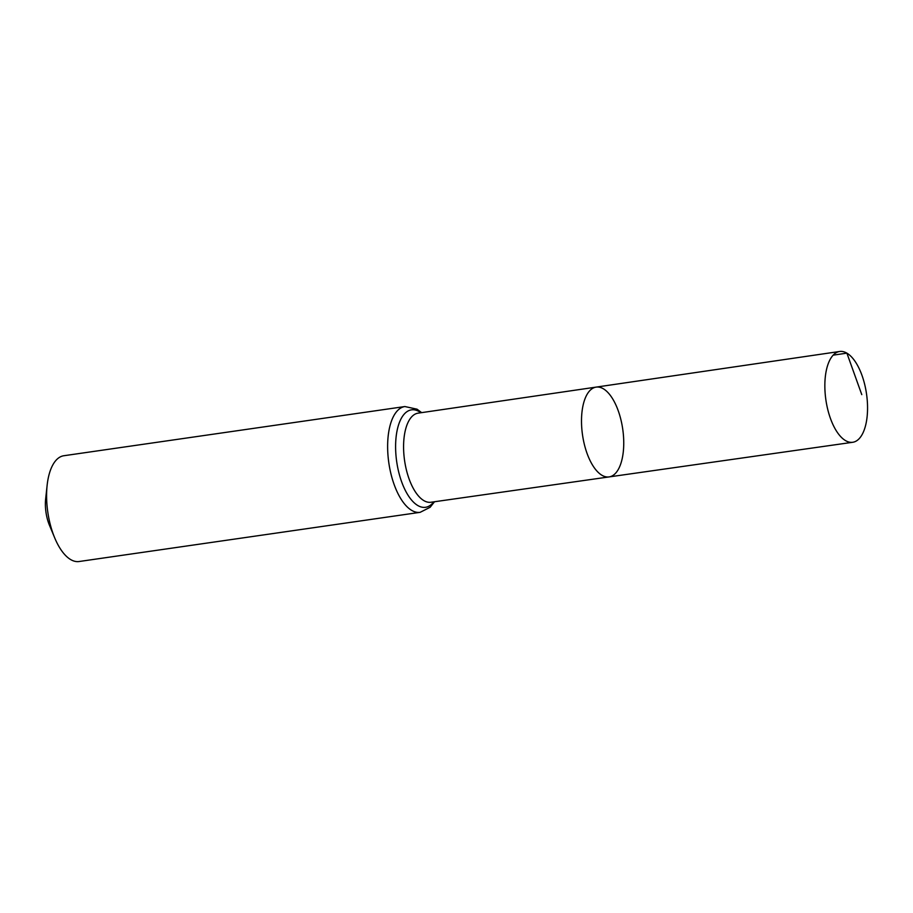 <?xml version="1.0" encoding="UTF-8"?>
<svg xmlns="http://www.w3.org/2000/svg" width="913" height="913" viewBox="0 0 913 913"><rect width="100%" height="100%" fill="white"/><g stroke="black" fill="none" stroke-linecap="round" stroke-linejoin="round"><path stroke-width="1.37" d="M603.299 388.755A45.376 20.314 -98.2 0 1 623.545 436.859A45.376 20.314 -98.2 0 1 609.085 476.917A45.376 20.314 -98.2 0 1 582.517 434.908A45.376 20.314 -98.2 0 1 596.132 387.112A45.376 20.314 -98.2 0 1 603.299 388.755M420.14 512.33A53.433 23.932 81.8 0 1 388.824 462.845A53.433 23.932 81.8 0 1 404.881 406.547L63.842 455.735A53.433 23.932 81.8 0 0 47.134 485.271L45.65 498.92A26.717 11.96 81.8 0 0 49.45 525.237L54.723 537.917A53.433 23.932 81.8 0 0 79.1 561.518L420.14 512.33L430.137 507.286L434.508 501.751M47.134 485.271A53.433 23.932 81.8 0 0 54.723 537.917M596.132 387.112L418.086 413.155A45.011 20.154 81.8 0 0 404.585 460.574A45.011 20.154 81.8 0 0 430.936 502.253L609.085 476.917A45.376 20.314 -98.2 0 1 582.517 434.908A45.376 20.314 -98.2 0 1 596.132 387.112L839.629 351.482A45.867 20.543 -98.2 0 1 846.887 353.148A45.867 20.543 -98.2 0 1 867.35 401.777A45.867 20.543 -98.2 0 1 852.731 442.28A45.867 20.543 -98.2 0 1 845.518 440.602A45.867 20.543 -98.2 0 1 825.055 392.019A45.867 20.543 -98.2 0 1 839.629 351.482M833.158 355.157L846.887 353.148L861.781 394.633M420.916 412.744A49.222 22.038 81.8 0 0 419.25 411.637A49.222 22.038 81.8 0 0 396.972 463.484A49.222 22.038 81.8 0 0 433.766 501.853M404.881 406.547L417.036 409.184L421.646 412.63M609.085 476.917L852.731 442.28"/></g></svg>
